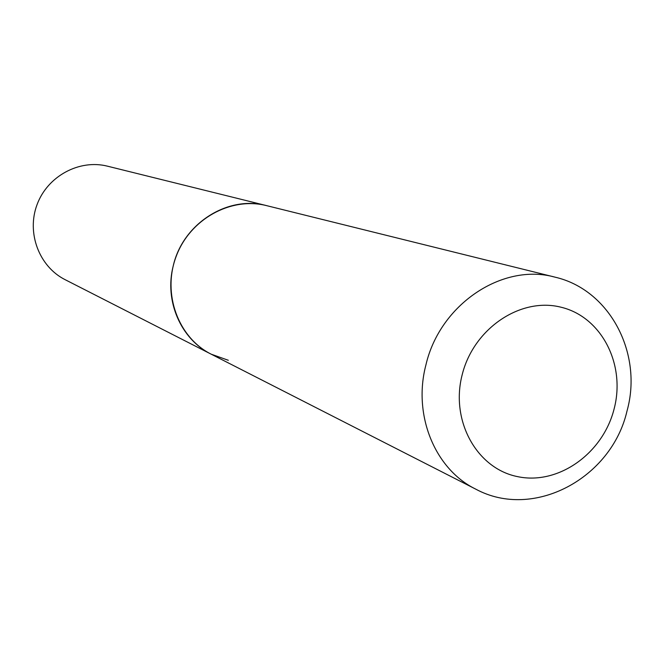 <?xml version="1.0" encoding="UTF-8"?>
<svg xmlns="http://www.w3.org/2000/svg" width="664" height="664" viewBox="0 0 664 664"><rect width="100%" height="100%" fill="white"/><g stroke="black" fill="none" stroke-linecap="round" stroke-linejoin="round"><path stroke-width="1" d="M228.316 360.286L211.16 354.169L65.147 279.685C39.151 266.646 26.352 232.898 37.084 204.562C47.534 176.118 79.315 159.011 107.493 166.183L266.629 205.641C227.843 194.975 182.716 223.627 173.238 265.882C164.141 300.933 180.948 339.362 211.16 354.169C178.135 337.627 162.049 293.704 176.134 256.487C189.862 219.145 230.798 196.494 266.588 205.632L554.888 277.12C502.59 262.579 439.95 304.261 425.948 364.81C412.643 415.05 434.92 469.216 475.723 489.127C533.557 520.451 611.602 478.221 626.99 411.066M614.134 408.833C625.853 364.37 601.518 316.778 560.897 307.183C520.46 296.916 473.515 328.564 462.161 374.82C450.2 420.943 476.935 468.734 517.771 476.669C558.457 485.276 603.012 453.421 614.134 408.833M554.888 277.12C609.859 289.678 642.935 353.48 627.123 410.576M211.16 354.169L475.723 489.127"/></g></svg>
